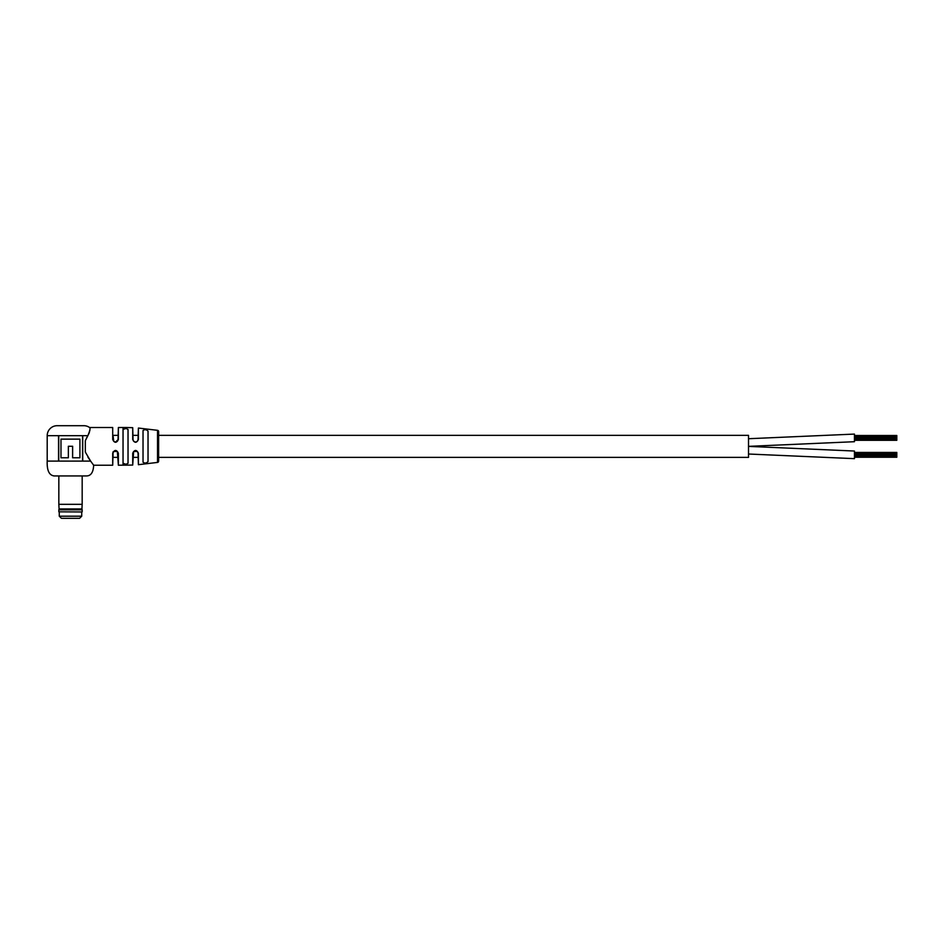 <?xml version="1.0" encoding="UTF-8"?>
<svg xmlns="http://www.w3.org/2000/svg" width="944" height="944" viewBox="0 0 944 944"><rect width="100%" height="100%" fill="white"/><g stroke="black" fill="none" stroke-linecap="round" stroke-linejoin="round"><path stroke-width="1.42" d="M158.627 435.349L748.521 435.349L748.521 457.38L158.627 457.38M138.036 435.349L133.033 435.349M118.035 435.349L113.032 435.349L113.728 441.355L115.534 442.134L118.035 439.633L118.378 427.514L126.048 427.514L126.048 428.446L123.039 429.437L123.039 463.292L126.048 464.283L128.03 463.28L128.03 429.461L126.048 428.446M113.032 451.857L113.032 457.38L118.035 457.38M138.036 457.38L133.033 457.38M854.438 435.491L896.8 435.491L896.8 436.163L854.438 436.163L896.8 436.175L896.8 437.202L854.438 437.202L896.8 437.214L896.8 439.267L854.438 439.267M896.8 439.267L896.8 440.305L854.438 440.305L896.8 440.305M896.8 439.621L854.438 439.621L896.8 439.609M896.8 436.517L854.438 436.517M896.8 438.594L854.438 438.594L896.8 438.594M896.8 437.898L854.438 437.898L896.8 437.898M854.438 434.087L748.521 438.724L854.438 434.087L854.438 441.698M854.438 452.436L896.8 452.436L896.8 453.108L854.438 453.108L896.8 453.12L896.8 454.147L854.438 454.147M896.8 454.147L896.8 457.25L854.438 457.25L896.8 457.25M896.8 456.577L854.438 456.577M896.8 453.474L854.438 453.474M896.8 455.539L854.438 455.539L896.8 455.539M896.8 456.212L854.438 456.212M896.8 454.843L854.438 454.843L896.8 454.843M896.8 454.158L854.438 454.158M896.8 456.566L854.438 456.566M748.521 446.394L854.438 451.031L854.438 458.654L748.521 454.017M92.878 464.165L93.657 465.227C93.326 472.26 90.978 475.835 86.6 475.941L53.82 475.941L86.6 475.941M87.886 457.073L90.624 461.109L85.326 452.058L85.326 440.683L87.875 435.68C89.987 430.523 90.553 427.809 89.574 427.514A9.983 9.983 0 0 0 83.815 425.697L57.183 425.697A9.983 9.983 0 0 0 47.2 435.68L47.2 461.109C46.846 470.572 49.241 475.505 54.398 475.941M138.402 439.503C136.538 443.196 134.638 443.196 132.715 439.503L132.715 427.679L133.033 439.633L133.694 441.332L135.535 442.134L137.423 441.261L138.036 439.633L138.402 428.045L138.402 439.503L137.423 441.261M143.028 430.511L143.028 462.23C144.751 463.469 146.426 463.256 148.031 461.592L148.031 431.148C146.438 429.485 144.774 429.272 143.028 430.511M118.378 465.227L117.351 451.385L113.587 451.551L113.032 453.108L112.702 465.227L112.702 453.226C114.59 449.533 116.478 449.533 118.378 453.226L118.378 465.227L132.715 465.062L132.715 453.226C134.626 449.533 136.526 449.545 138.402 453.238L138.402 464.696L138.036 453.108L137.387 451.433L133.611 451.503L132.715 465.062M157.53 462.418A1.274 1.274 0 0 0 158.627 461.156L158.627 431.585A1.274 1.274 0 0 0 157.53 430.322L157.53 462.418L138.402 464.696M47.2 435.68L87.875 435.68L86.529 438.028M112.702 465.227L93.657 465.227L90.624 461.109L47.2 461.109M117.398 441.296L118.378 439.503C116.49 443.196 114.59 443.196 112.702 439.503L112.702 427.514L112.702 439.503M89.574 427.514L112.702 427.514M89.904 429.756L89.763 430.983M89.397 432.399L87.875 435.68M123.039 428.588L123.039 429.437L123.039 428.588M123.039 463.292L123.039 464.141L123.039 463.292M58.552 435.68L58.552 461.097L82.73 461.097L82.73 435.68M58.729 435.68L58.729 461.097M82.553 461.097L82.553 435.68M72.617 446.264L72.617 457.781L79.91 457.781L79.91 439.137L60.982 439.137L60.982 457.781L68.357 457.781L68.393 446.264L72.641 446.264L72.617 457.781M68.357 457.781L68.357 446.264M133.694 441.332L132.715 439.503M137.387 451.433L138.402 453.238M133.611 451.515L132.715 453.226M117.351 451.385L118.378 453.226M113.587 451.551L112.702 453.226M59.271 511.955L59.271 516.191L81.727 516.191L79.615 518.303L62.033 518.303M78.977 518.303L76.842 518.303M82.045 511.955L58.835 511.825L82.045 511.955M81.927 508.922L82.175 504.32L58.835 504.32L59.083 508.922L81.927 508.922L82.175 509.831L58.835 509.831L58.835 511.825M126.048 464.283L126.048 465.227M118.378 427.514L118.378 439.503M854.438 441.709L748.521 446.347M138.402 428.045L157.53 430.322M132.715 427.679L126.048 427.514M113.032 439.633L113.728 441.355M135.688 450.607L137.34 451.374M81.727 511.955L81.727 516.191M59.271 516.191L61.395 518.303M82.175 509.831L82.175 511.825M82.175 475.941L82.175 504.32M58.835 475.941L58.835 504.32M59.083 508.922L58.835 509.831"/></g></svg>
